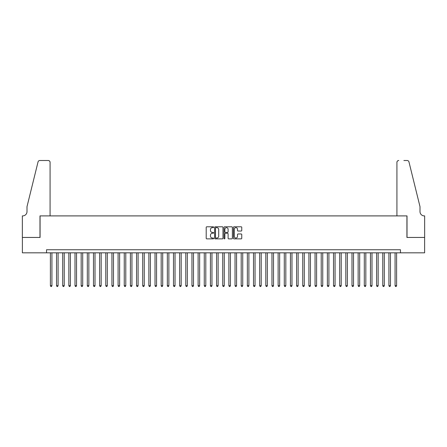 <?xml version="1.0" encoding="UTF-8"?>
<svg xmlns="http://www.w3.org/2000/svg" width="447" height="447" viewBox="0 0 447 447"><rect width="100%" height="100%" fill="white"/><g stroke="black" fill="none" stroke-linecap="round" stroke-linejoin="round"><path stroke-width="0.67" d="M213.655 227.205A0.425 0.425 0 0 0 213.23 226.785L206.81 226.785A0.603 0.603 0 0 0 206.207 227.389L206.207 238.262A0.603 0.603 0 0 0 206.81 238.866L213.23 238.866A0.425 0.425 0 0 0 213.655 238.447A0.425 0.425 0 0 0 213.23 238.022L212.398 238.022A1.933 1.933 0 0 1 210.464 236.089L210.464 235.183A1.933 1.933 0 0 1 212.398 233.25L213.23 233.25A0.425 0.425 0 0 0 213.655 232.826A0.425 0.425 0 0 0 213.23 232.401L212.398 232.401A1.933 1.933 0 0 1 210.464 230.468L210.464 229.562A1.933 1.933 0 0 1 212.398 227.629L213.23 227.629A0.425 0.425 0 0 0 213.655 227.205M241.156 231.043A0.603 0.603 0 0 0 241.76 230.44L241.76 227.389A0.603 0.603 0 0 0 241.156 226.785L234.027 226.785A0.603 0.603 0 0 0 233.423 227.389L233.423 238.262A0.603 0.603 0 0 0 234.027 238.866L241.156 238.866A0.603 0.603 0 0 0 241.76 238.262L241.76 234.574A0.603 0.603 0 0 0 241.156 233.971L238.106 233.971A0.603 0.603 0 0 0 237.502 234.574L237.502 236.407A1.615 1.615 0 0 1 235.887 238.022A1.615 1.615 0 0 1 234.267 236.407L234.267 229.244A1.615 1.615 0 0 1 235.887 227.629A1.615 1.615 0 0 1 237.502 229.244L237.502 230.44A0.603 0.603 0 0 0 238.106 231.043L241.156 231.043M46.538 252.829L22.384 252.829L22.384 237.441L40.079 237.441L40.079 215.901L406.921 215.901L406.921 237.441L424.616 237.441L424.616 252.829L400.462 252.829L400.462 249.75L46.538 249.75L46.538 252.829L400.462 252.829M222.969 227.389A0.603 0.603 0 0 0 222.366 226.785L215.236 226.785A0.603 0.603 0 0 0 214.633 227.389L214.633 238.262A0.603 0.603 0 0 0 215.236 238.866L222.366 238.866A0.603 0.603 0 0 0 222.969 238.262L222.969 227.389M224.634 226.785L231.764 226.785A0.603 0.603 0 0 1 232.367 227.389L232.367 238.262A0.603 0.603 0 0 1 231.764 238.866L228.713 238.866A0.603 0.603 0 0 1 228.104 238.262L228.104 233.854A0.603 0.603 0 0 0 227.501 233.25L225.478 233.25A0.603 0.603 0 0 0 224.875 233.854L224.875 238.447A0.425 0.425 0 0 1 224.45 238.866A0.425 0.425 0 0 1 224.031 238.447L224.031 227.389A0.603 0.603 0 0 1 224.634 226.785M215.901 227.629A0.425 0.425 0 0 0 215.482 228.054L215.482 237.597A0.425 0.425 0 0 0 215.901 238.022L216.778 238.022A1.933 1.933 0 0 0 218.712 236.089L218.712 229.562A1.933 1.933 0 0 0 216.778 227.629L215.901 227.629M228.104 229.277A1.615 1.615 0 0 0 226.489 227.657A1.615 1.615 0 0 0 224.875 229.277L224.875 231.797A0.603 0.603 0 0 0 225.478 232.401L227.501 232.401A0.603 0.603 0 0 0 228.104 231.797L228.104 229.277M50.388 252.829L50.388 285.7L51.925 285.7L51.925 252.829M51.925 285.7L51.466 286.499L50.846 286.499L50.388 285.7M50.081 215.901L50.081 162.35A1.844 1.844 0 0 0 48.231 160.501L39.833 160.501A1.844 1.844 0 0 0 38.04 161.909L26.999 206.665L26.999 211.587A4.308 4.308 0 0 1 22.691 215.901L22.35 215.901L22.35 237.441L39.984 237.441L39.984 215.901L50.081 215.901L50.081 162.35C49.963 161.233 49.343 160.618 48.231 160.501L43.124 160.501M38.04 161.909C38.509 160.892 38.509 160.892 38.04 161.909C38.509 160.892 38.509 160.892 38.04 161.909M26.999 211.587A4.308 4.308 0 0 1 22.691 215.901M396.919 215.901L396.919 162.35L396.919 215.901L407.016 215.901L407.016 237.441L424.65 237.441L424.65 215.901L424.309 215.901A4.308 4.308 0 0 1 420.001 211.587A4.308 4.308 0 0 0 424.309 215.901M416.615 192.942L408.96 161.909L420.001 206.665L420.001 211.587M403.876 160.501L407.167 160.501A1.844 1.844 0 0 1 408.96 161.909C408.491 160.892 408.491 160.892 408.96 161.909C408.491 160.892 408.491 160.892 408.96 161.909M398.769 160.501A1.844 1.844 0 0 0 396.919 162.35C397.037 161.233 397.657 160.618 398.769 160.501M56.54 252.829L56.54 285.7L58.082 285.7L58.082 252.829M58.082 285.7L57.618 286.499L57.004 286.499L56.54 285.7M62.697 252.829L62.697 285.7L64.234 285.7L64.234 252.829M64.234 285.7L63.776 286.499L63.161 286.499L62.697 285.7M68.855 252.829L68.855 285.7L70.391 285.7L70.391 252.829M70.391 285.7L69.928 286.499L69.313 286.499L68.855 285.7M75.007 252.829L75.007 285.7L76.549 285.7L76.549 252.829M76.549 285.7L76.085 286.499L75.47 286.499L75.007 285.7M81.164 252.829L81.164 285.7L82.701 285.7L82.701 252.829M82.701 285.7L82.237 286.499L81.622 286.499L81.164 285.7M87.316 252.829L87.316 285.7L88.858 285.7L88.858 252.829M88.858 285.7L88.394 286.499L87.78 286.499L87.316 285.7M93.473 252.829L93.473 285.7L95.01 285.7L95.01 252.829M95.01 285.7L94.552 286.499L93.937 286.499L93.473 285.7M99.625 252.829L99.625 285.7L101.167 285.7L101.167 252.829M101.167 285.7L100.704 286.499L100.089 286.499L99.625 285.7M105.783 252.829L105.783 285.7L107.319 285.7L107.319 252.829M107.319 285.7L106.861 286.499L106.246 286.499L105.783 285.7M111.94 252.829L111.94 285.7L113.477 285.7L113.477 252.829M113.477 285.7L113.013 286.499L112.398 286.499L111.94 285.7M118.092 252.829L118.092 285.7L119.634 285.7L119.634 252.829M119.634 285.7L119.17 286.499L118.556 286.499L118.092 285.7M124.249 252.829L124.249 285.7L125.786 285.7L125.786 252.829M125.786 285.7L125.328 286.499L124.707 286.499L124.249 285.7M130.401 252.829L130.401 285.7L131.943 285.7L131.943 252.829M131.943 285.7L131.479 286.499L130.865 286.499L130.401 285.7M136.559 252.829L136.559 285.7L138.095 285.7L138.095 252.829M138.095 285.7L137.637 286.499L137.022 286.499L136.559 285.7M142.716 252.829L142.716 285.7L144.252 285.7L144.252 252.829M144.252 285.7L143.789 286.499L143.174 286.499L142.716 285.7M148.868 252.829L148.868 285.7L150.41 285.7L150.41 252.829M150.41 285.7L149.946 286.499L149.332 286.499L148.868 285.7M155.025 252.829L155.025 285.7L156.562 285.7L156.562 252.829M156.562 285.7L156.104 286.499L155.483 286.499L155.025 285.7M161.177 252.829L161.177 285.7L162.719 285.7L162.719 252.829M162.719 285.7L162.255 286.499L161.641 286.499L161.177 285.7M167.334 252.829L167.334 285.7L168.871 285.7L168.871 252.829M168.871 285.7L168.413 286.499L167.798 286.499L167.334 285.7M173.492 252.829L173.492 285.7L175.028 285.7L175.028 252.829M175.028 285.7L174.565 286.499L173.95 286.499L173.492 285.7M179.644 252.829L179.644 285.7L181.186 285.7L181.186 252.829M181.186 285.7L180.722 286.499L180.107 286.499L179.644 285.7M185.801 252.829L185.801 285.7L187.338 285.7L187.338 252.829M187.338 285.7L186.88 286.499L186.259 286.499L185.801 285.7M191.953 252.829L191.953 285.7L193.495 285.7L193.495 252.829M193.495 285.7L193.031 286.499L192.417 286.499L191.953 285.7M198.11 252.829L198.11 285.7L199.647 285.7L199.647 252.829M199.647 285.7L199.189 286.499L198.574 286.499L198.11 285.7M204.268 252.829L204.268 285.7L205.804 285.7L205.804 252.829M205.804 285.7L205.341 286.499L204.726 286.499L204.268 285.7M210.42 252.829L210.42 285.7L211.962 285.7L211.962 252.829M211.962 285.7L211.498 286.499L210.883 286.499L210.42 285.7M216.577 252.829L216.577 285.7L218.114 285.7L218.114 252.829M218.114 285.7L217.65 286.499L217.035 286.499L216.577 285.7M222.729 252.829L222.729 285.7L224.271 285.7L224.271 252.829M224.271 285.7L223.807 286.499L223.193 286.499L222.729 285.7M228.886 252.829L228.886 285.7L230.423 285.7L230.423 252.829M230.423 285.7L229.965 286.499L229.35 286.499L228.886 285.7M235.038 252.829L235.038 285.7L236.58 285.7L236.58 252.829M236.58 285.7L236.117 286.499L235.502 286.499L235.038 285.7M241.196 252.829L241.196 285.7L242.732 285.7L242.732 252.829M242.732 285.7L242.274 286.499L241.659 286.499L241.196 285.7M247.353 252.829L247.353 285.7L248.89 285.7L248.89 252.829M248.89 285.7L248.426 286.499L247.811 286.499L247.353 285.7M253.505 252.829L253.505 285.7L255.047 285.7L255.047 252.829M255.047 285.7L254.583 286.499L253.969 286.499L253.505 285.7M259.662 252.829L259.662 285.7L261.199 285.7L261.199 252.829M261.199 285.7L260.741 286.499L260.12 286.499L259.662 285.7M265.814 252.829L265.814 285.7L267.356 285.7L267.356 252.829M267.356 285.7L266.893 286.499L266.278 286.499L265.814 285.7M271.972 252.829L271.972 285.7L273.508 285.7L273.508 252.829M273.508 285.7L273.05 286.499L272.435 286.499L271.972 285.7M278.129 252.829L278.129 285.7L279.666 285.7L279.666 252.829M279.666 285.7L279.202 286.499L278.587 286.499L278.129 285.7M284.281 252.829L284.281 285.7L285.823 285.7L285.823 252.829M285.823 285.7L285.359 286.499L284.745 286.499L284.281 285.7M290.438 252.829L290.438 285.7L291.975 285.7L291.975 252.829M291.975 285.7L291.517 286.499L290.896 286.499L290.438 285.7M296.59 252.829L296.59 285.7L298.132 285.7L298.132 252.829M298.132 285.7L297.668 286.499L297.054 286.499L296.59 285.7M302.748 252.829L302.748 285.7L304.284 285.7L304.284 252.829M304.284 285.7L303.826 286.499L303.211 286.499L302.748 285.7M308.905 252.829L308.905 285.7L310.442 285.7L310.442 252.829M310.442 285.7L309.978 286.499L309.363 286.499L308.905 285.7M315.057 252.829L315.057 285.7L316.599 285.7L316.599 252.829M316.599 285.7L316.135 286.499L315.521 286.499L315.057 285.7M321.214 252.829L321.214 285.7L322.751 285.7L322.751 252.829M322.751 285.7L322.293 286.499L321.672 286.499L321.214 285.7M327.366 252.829L327.366 285.7L328.908 285.7L328.908 252.829M328.908 285.7L328.444 286.499L327.83 286.499L327.366 285.7M333.523 252.829L333.523 285.7L335.06 285.7L335.06 252.829M335.06 285.7L334.602 286.499L333.987 286.499L333.523 285.7M339.681 252.829L339.681 285.7L341.217 285.7L341.217 252.829M341.217 285.7L340.754 286.499L340.139 286.499L339.681 285.7M345.833 252.829L345.833 285.7L347.375 285.7L347.375 252.829M347.375 285.7L346.911 286.499L346.296 286.499L345.833 285.7M351.99 252.829L351.99 285.7L353.527 285.7L353.527 252.829M353.527 285.7L353.063 286.499L352.448 286.499L351.99 285.7M358.142 252.829L358.142 285.7L359.684 285.7L359.684 252.829M359.684 285.7L359.22 286.499L358.606 286.499L358.142 285.7M364.299 252.829L364.299 285.7L365.836 285.7L365.836 252.829M365.836 285.7L365.378 286.499L364.763 286.499L364.299 285.7M370.451 252.829L370.451 285.7L371.993 285.7L371.993 252.829M371.993 285.7L371.53 286.499L370.915 286.499L370.451 285.7M376.609 252.829L376.609 285.7L378.145 285.7L378.145 252.829M378.145 285.7L377.687 286.499L377.072 286.499L376.609 285.7M382.766 252.829L382.766 285.7L384.303 285.7L384.303 252.829M384.303 285.7L383.839 286.499L383.224 286.499L382.766 285.7M388.918 252.829L388.918 285.7L390.46 285.7L390.46 252.829M390.46 285.7L389.996 286.499L389.382 286.499L388.918 285.7M395.075 252.829L395.075 285.7L396.612 285.7L396.612 252.829M396.612 285.7L396.154 286.499L395.534 286.499L395.075 285.7"/></g></svg>
